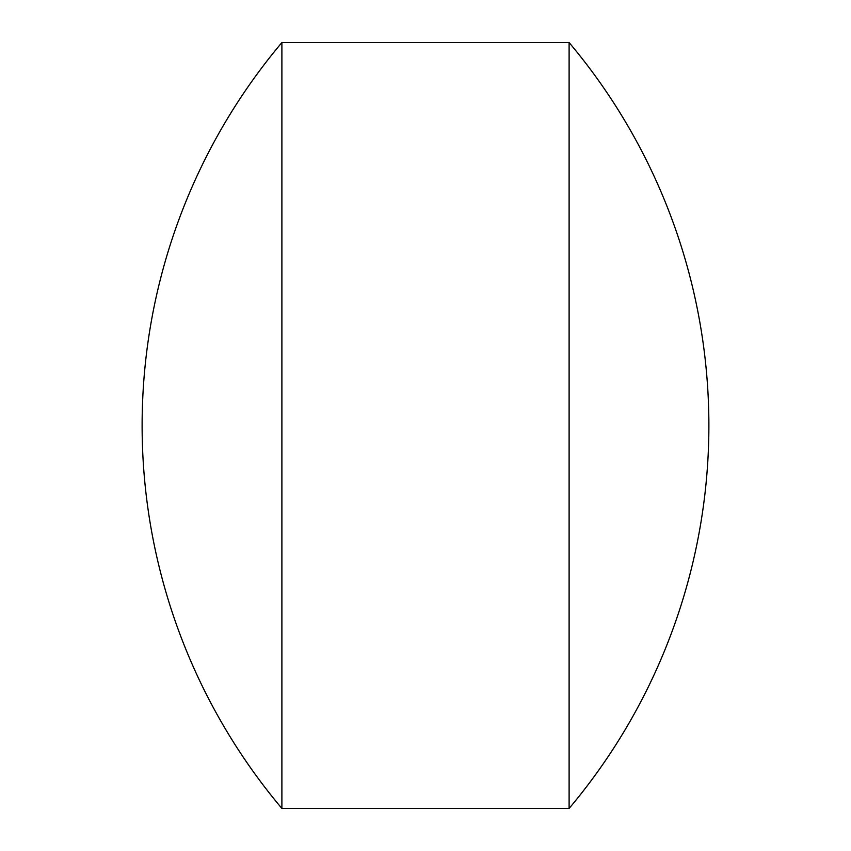 <?xml version="1.0" encoding="UTF-8"?>
<svg xmlns="http://www.w3.org/2000/svg" width="851" height="851" viewBox="0 0 851 851"><rect width="100%" height="100%" fill="white"/><g stroke="black" fill="none" stroke-linecap="round" stroke-linejoin="round"><path stroke-width="1.28" d="M281.894 808.45L569.106 808.45L569.106 42.55L281.894 42.55A594.477 594.477 0 0 0 281.894 808.45L281.894 42.55M569.106 808.45A594.477 594.477 0 0 0 569.106 42.55"/></g></svg>
